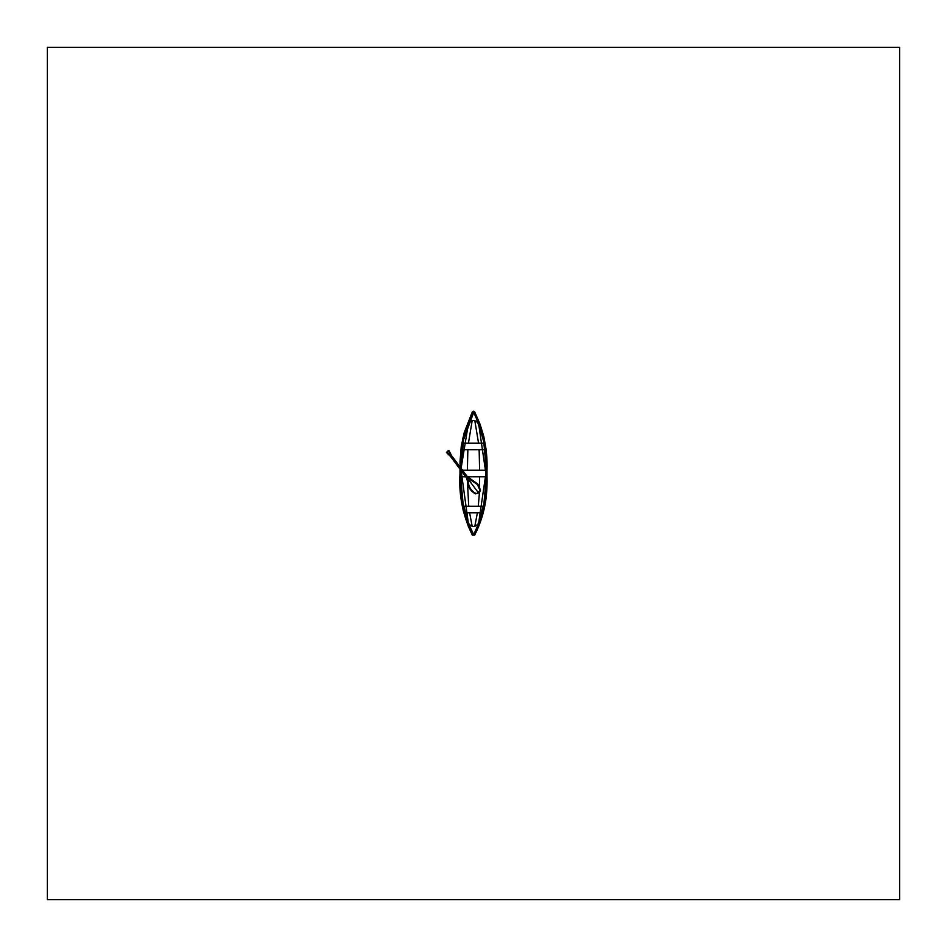 <?xml version="1.0" encoding="UTF-8"?>
<svg xmlns="http://www.w3.org/2000/svg" width="947" height="947" viewBox="0 0 947 947"><rect width="100%" height="100%" fill="white"/><g stroke="black" fill="none" stroke-linecap="round" stroke-linejoin="round"><path stroke-width="1.42" d="M446.984 452.228L448.239 450.642L446.984 452.228L451.139 456.265L466.859 477.241L466.244 477.454L466.611 476.909M466.859 477.241L468.161 481.029C468.481 486.604 471.061 490.759 475.868 493.494L477.833 493.304L480.022 490.38L477.442 484.58L467.546 477.844L451.245 456.194L448.535 451.068M461.071 468.28L463.616 439.526L473.725 412.395C483.159 431.595 487.232 451.968 485.929 473.5C487.232 495.032 483.159 515.405 473.725 534.605L473.275 534.605C463.841 515.405 459.769 495.032 461.071 473.5L461.071 470.541M468.422 523.525L462.515 501.413L461.118 485.184L461.118 470.6L468.386 523.466M478.614 523.454L485.894 473.5L478.614 423.546M468.386 423.534L461.106 468.339L468.422 423.475M479.62 476.779L479.596 487.149M479.419 492.618L478.294 506.254M477.395 512.801L474.802 526.414M472.198 420.586L468.434 443.208M467.854 449.754L467.38 470.221M467.38 480.271L468.706 506.254M469.605 512.801L472.198 526.414M479.62 470.221L479.146 449.754M478.566 443.208L474.802 420.586M473.725 534.605L468.031 522.626C471.523 527.68 475.145 527.775 478.874 522.886L473.725 534.605L474.542 535.019L472.683 534.913C463.142 515.275 459.058 494.808 460.396 473.5L463.746 511.013L472.683 534.913L474.317 534.913L472.683 534.913L473.145 534.357M473.725 412.395L468.031 424.374C471.523 419.32 475.145 419.225 478.874 424.114L473.725 412.395L474.317 412.087C483.858 431.725 487.942 452.193 486.604 473.5L486.604 483.396L483.503 510.007L474.317 534.913L483.254 511.013L486.604 473.5L483.254 435.987L474.317 412.087L472.683 412.087L473.133 412.667M460.147 467.06L462.858 438.71L472.458 411.981L474.542 411.981L472.683 412.087L463.746 435.987L460.396 467.392L463.059 438.923L472.316 411.874L473.5 411.164L474.684 411.874L483.893 436.91L487.007 463.628L487.007 483.372L483.893 510.09L474.684 535.126L472.316 535.126C462.752 515.381 458.644 494.843 459.993 473.5L459.993 469.096L459.993 473.5C458.644 494.855 462.752 515.393 472.316 535.126L468.327 526.378L463.225 510.634L460.668 496.086L459.993 484.686M486.971 460.112L486.273 450.393L483.799 436.484L480.093 424.303L474.684 411.874L473.5 411.164L472.316 411.874L462.716 438.556L459.993 466.847L462.716 438.556L472.316 411.898L473.5 411.176L474.542 411.981C484.095 431.666 488.19 452.169 486.853 473.5C488.19 494.831 484.095 515.334 474.542 535.019L472.458 535.019C462.905 515.334 458.81 494.831 460.147 473.5L460.147 469.321M487.007 473.689L487.007 475.003M487.007 477.88L484.544 507.272L474.684 535.126L472.316 535.126M486.853 481.325L484.047 508.752L474.778 534.582M474.684 411.874L483.905 436.898L487.007 463.568M487.007 467.155L487.007 468.469M487.007 468.895L487.007 471.559M487.007 471.997L487.007 473.121M474.554 411.969L483.988 438.011L486.853 465.675M486.853 465.888L486.853 470.032M474.329 412.075L485.207 445.575M467.439 476.779L486.119 476.779M462.527 470.221L486.119 470.221M461.118 476.779L465.746 476.779M467.771 449.754L484.817 449.754L483.633 443.208L463.367 443.208L462.183 449.754L467.771 449.754M467.771 512.801L481.36 512.801L483.088 506.254L463.912 506.254L465.64 512.801L467.771 512.801M899.65 47.35L47.35 47.35L47.35 899.65L899.65 899.65L899.65 47.35M468.161 481.029L467.439 480.91M470.221 479.478L470.316 478.756M466.966 477.17L467.333 476.637L466.717 476.838M467.345 477.986L478.46 492.831M446.842 452.074L448.416 450.89M460.396 473.5L461.071 473.5M485.929 473.5L486.604 473.5M477.809 484.047L480.496 490.096L479.537 492.535L475.465 493.861C470.422 491.02 467.747 486.699 467.427 480.875L466.244 477.454L450.523 456.466L446.439 452.524L448.961 450.63L451.612 455.661L467.333 476.637L477.809 484.047M463.746 511.013L463.296 509.131M483.254 511.013L483.704 509.131M483.254 435.987L483.704 437.869M463.746 435.987L463.296 437.869M478.59 423.498L483.917 442.391L485.113 450.168L485.882 468.564L485.87 485.373L484.45 501.59L478.59 523.502M474.684 535.126C480.425 523.821 484.177 511.889 485.941 499.294C487.61 485.207 486.829 479.727 487.007 473.5M487.007 464.148L487.007 463.272M487.007 462.396L486.995 461.142M472.316 411.874L464.231 432.554L461.26 446.309L459.993 461.97M459.993 462.704L459.993 463.912M459.993 483.716L459.993 482.875M459.993 481.81L459.993 480.934M459.993 480.342L459.993 473.5"/></g></svg>
